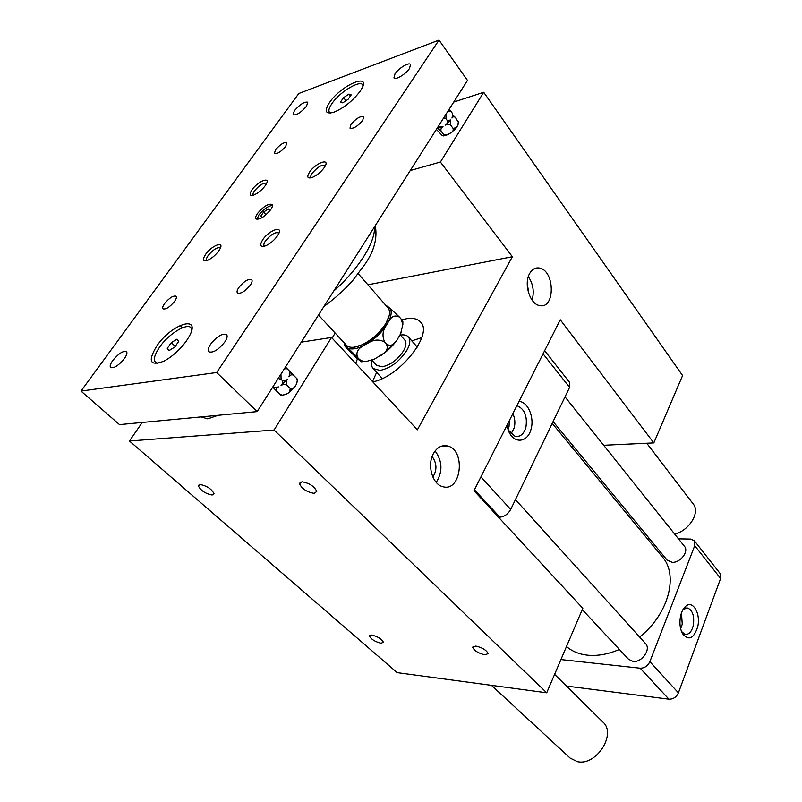 <?xml version="1.0" encoding="UTF-8"?>
<svg xmlns="http://www.w3.org/2000/svg" width="802" height="802" viewBox="0 0 802 802"><rect width="100%" height="100%" fill="white"/><g stroke="black" fill="none" stroke-linecap="round" stroke-linejoin="round"><path stroke-width="1.2" d="M554.603 674.362L602.924 722.071C616.888 733.89 596.297 766.261 577.39 761.639L570.172 758.111L491.456 685.349M646.733 443.235L693.239 504.007C700.447 512.257 689.329 530.553 674.703 534.122M467.496 80.4L257.171 411.606L216.68 372.519L439.005 40.1L467.496 80.4M439.005 40.1L298.795 93.513L80.982 391.085L119.508 424.619L257.171 411.606M264.379 216.099L262.465 217.332L260.79 216.119L263.708 211.959L268.309 209.001L270.023 210.184L268.399 212.5M263.708 211.959L266.144 214.675M268.309 209.001L269.733 210.595M272.469 205.472C268.159 205.934 263.627 209.111 258.866 214.986L257.001 219.367M167.277 348.389L171.317 342.644L177.031 339.126L178.746 341.351L174.706 347.136L168.941 350.664L167.277 348.389L169.382 350.394M171.317 342.644L175.227 346.384M343.577 97.664L348.9 94.105L351.196 94.897L348.128 99.278L342.765 102.846L340.509 102.024L343.577 97.664L345.983 100.711M348.9 94.105L350.404 96.029M270.635 209.773C264.63 216.851 259.748 219.898 255.998 218.896C255.226 217.883 255.728 216.069 257.512 213.482C263.497 206.435 268.359 203.417 272.109 204.43C272.87 205.422 272.379 207.207 270.635 209.773M157.934 363.456C152.721 362.113 153.262 356.69 159.568 347.176C169.763 332.138 191.217 320.479 191.748 329.963M156.811 345.923C171.638 323.948 201.372 314.314 189.442 336.018L186.525 340.77C180.119 349.572 172.661 356.339 164.149 361.07C149.954 366.474 147.508 361.421 156.811 345.923M206.866 260.59C205.984 259.748 206.425 258.043 208.199 255.477C213.432 249.362 217.512 246.846 220.45 247.938M205.623 254.324C211.658 245.512 224.56 240.51 220.039 248.831L218.715 250.976C215.507 255.196 211.878 258.284 207.808 260.239C202.896 261.783 202.174 259.818 205.623 254.324M264.459 246.234C263.347 245.392 263.688 243.618 265.482 240.911C271.276 234.124 275.758 231.527 278.936 233.131M262.745 239.698C269.191 229.913 283.968 224.931 278.214 234.615L277.382 235.948C274.204 240.279 270.414 243.517 266.013 245.663C260.369 247.527 259.287 245.542 262.745 239.698M311.176 177.823C310.344 177.041 310.685 175.528 312.178 173.292C317.792 166.786 322.214 164.189 325.462 165.493M309.532 172.139C315.527 163.017 330.384 157.513 324.92 166.545L324.239 167.638C320.89 172.109 316.91 175.387 312.289 177.453C307.447 178.876 306.534 177.102 309.532 172.139M253.262 195.247C252.6 194.465 253.011 193.001 254.505 190.856C259.587 184.971 263.627 182.465 266.615 183.327M252.018 189.753C257.683 181.473 270.695 176.089 266.324 183.929L265.221 185.713C261.893 190.034 258.114 193.132 253.893 195.026C249.622 196.239 248.991 194.485 252.018 189.753M330.514 113.072C327.968 111.869 328.479 108.661 332.038 103.448C340.299 91.117 362.694 78.325 362.935 85.994M329.602 102.395C341.181 85.132 371.667 71.969 361.562 89.002L360.088 91.338C352.489 101.162 343.667 108.15 333.642 112.31C325.371 114.415 324.028 111.107 329.602 102.395M80.982 391.085L216.68 372.519M275.527 149.794C280.239 144.38 284.018 141.994 286.865 142.646L285.733 146.355C281.001 151.799 277.211 154.195 274.364 153.553L275.527 149.794M294.384 110.706C299.978 104.36 304.439 101.533 307.788 102.215L306.494 106.265C300.89 112.641 296.419 115.488 293.071 114.806L294.384 110.706M395.025 73.794C398.624 68.21 409.12 61.894 410.554 64.481L409.491 68.491C405.912 74.105 395.336 80.451 393.942 77.864L395.025 73.794M350.995 124.37C356.128 118.415 360.359 115.859 363.677 116.711L362.694 120.43C357.552 126.415 353.311 128.992 349.993 128.14L350.995 124.37M238.795 287.547C243.998 281.251 248.299 278.625 251.698 279.667C252.51 280.69 252.079 282.484 250.384 285.051C245.171 291.377 240.871 294.023 237.462 292.991C236.63 291.958 237.081 290.144 238.795 287.547M210.565 344.289C216.961 336.409 222.284 333.161 226.545 334.524C227.708 335.918 227.136 338.394 224.851 341.923C218.435 349.852 213.101 353.141 208.831 351.797C207.638 350.364 208.219 347.868 210.565 344.289M164.57 303.577C169.352 297.893 173.182 295.437 176.069 296.209C176.821 297.131 176.32 298.865 174.555 301.422C169.763 307.126 165.924 309.602 163.027 308.84C162.265 307.898 162.776 306.143 164.57 303.577M112.771 360.489C118.495 353.632 123.057 350.654 126.465 351.567C127.488 352.78 126.796 355.106 124.4 358.564C118.666 365.471 114.084 368.469 110.656 367.567C109.623 366.334 110.325 363.978 112.771 360.489M318.484 315.046L346.424 345.261C349.622 348.319 355.176 347.998 363.085 344.279C372.168 339.517 379.577 332.87 385.291 324.349C389.822 316.89 390.744 311.397 388.048 307.888L358.304 273.783M389.241 315.467L385.231 325.081C379.727 333.301 372.579 339.717 363.817 344.309L353.832 347.256M357.672 357.542L348.198 348.238C351.687 349.642 356.489 348.96 362.624 346.183C357.461 349.221 355.817 353 357.672 357.542L359.266 359.256C361.401 361.05 363.988 361.722 367.015 361.271L374.454 359.126L383.567 353.461C387.186 350.765 388.108 347.587 386.343 343.948C389.501 346.063 392.328 345.622 394.835 342.614L396.93 340.158C392.719 346.033 387.476 351.086 381.211 355.326M384.77 342.193C379.847 339.336 374.724 339.386 369.411 342.314C375.727 338.013 381.02 332.91 385.291 327.026C382.454 331.938 382.283 336.99 384.77 342.193L386.343 343.948M344.469 343.146L345.371 345.802L344.228 345.321L346.284 347.697L357.141 358.514L361.391 361.772L359.266 359.256M389.902 308.118L399.546 317.201C395.446 314.855 391.937 316.038 389.02 320.77C391.566 315.206 391.857 310.986 389.902 308.118L386.845 305.923M396.93 340.158L400.579 333.923L402.865 324.539L401.08 318.965L402.895 321.973M399.546 317.201L401.08 318.965M389.02 320.77L385.291 327.026M401.652 331.256L400.579 333.923M348.198 348.238L345.371 345.802M369.411 342.314L362.624 346.183M400.108 334.735L404.769 340.028C406.634 342.394 406.223 345.993 403.556 350.825C397.692 359.647 390.584 364.98 382.223 366.825L376.579 365.331L371.837 360.148M400.419 335.086L400.83 335.025C404.248 334.544 406.754 335.176 408.348 336.93C410.664 339.878 410.163 344.359 406.845 350.384C399.496 361.451 390.584 368.138 380.118 370.424L373.12 368.559C371.486 366.704 371.166 364.018 372.138 360.479M582.823 608.317L546.723 692.798L274.063 430.032L331.517 337.472L417.381 429.822L512.368 256.73L440.408 162.024L483.706 92.28L682.592 375.547L653.82 442.904L560.257 319.767L473.972 490.674L582.823 608.317M142.225 422.474L129.453 441.01L397.14 672.627L546.723 692.798M301.291 342.133L331.517 337.472M129.453 441.01L274.063 430.032M285.492 367.015L297.522 379.316L297.362 381.08L296.61 378.384L293.482 375.206C291.717 374.354 290.204 374.885 288.951 376.82L289.943 373.602L289.191 370.835L293.482 375.206M297.502 380.048L296.379 384.338L294.795 386.875L288.53 392.9L285.943 394.363L281.803 395.296M218.164 415.286L207.748 418.855L201.071 416.91M571.545 446.784L573.771 446.674M603.685 445.27L653.82 442.904M453.731 102.075L483.706 92.28M410.263 170.535L440.408 162.024M458.072 124.721L456.458 127.708L451.085 132.831L443.827 135.949M444.047 135.819L443.496 134.355L448.017 134.636L443.386 135.929L442.223 135.518L436.388 129.393M680.647 628.758L682.231 624.257L681.479 612.838M682.572 610.322L683.785 609.109L687.785 608.046C692.677 610.432 694.532 616.187 693.329 625.289C691.605 632.026 688.728 635.014 684.718 634.252L681.479 631.425M697.77 626.532C700.798 613.59 692.908 599.926 685.8 606.182C683.324 608.247 681.57 611.575 680.547 616.167C679.294 622.923 679.976 628.778 682.562 633.74C688.828 641.049 693.89 638.653 697.77 626.532M566.453 686.061L668.918 699.184C673.219 699.274 676.387 697.169 678.412 692.858L720.617 578.463L720.106 573.5L694.311 540.738L694.722 545.711L720.617 578.463M678.412 692.858L649.871 661.65C647.735 666.031 644.497 668.206 640.146 668.196L668.918 699.184M678.472 538.844L690.522 539.064L694.311 540.738M649.159 538.292L646.973 538.252M560.929 659.565L640.146 668.196M649.871 661.65L694.722 545.711M509.39 420.529L509.029 426.484L507.927 429.18M511.064 433.862L514.192 427.947C515.415 422.975 514.974 418.203 512.869 413.642M515.435 499.616L645.53 643.595C651.364 649.199 641.841 662.813 632.999 661.389L628.547 659.284L582.272 609.62M552.227 423.366L662.412 556.979C678.763 575.124 668.607 614.232 639.595 637.029M619.375 649.44C608.187 654.252 597.58 656.166 587.575 655.184C579.104 654.242 572.077 651.354 566.503 646.522M565.009 396.88L684.467 546.342C689.199 551.455 680.297 562.994 672.096 562.302L667.094 560.087L553.099 421.561M516.949 405.702L516.949 405.702C524.628 408.93 527.596 416.218 525.861 427.566C523.696 434.333 520.047 437.22 514.924 436.248L508.388 430.143L507.285 427.556M506.814 425.621L509.14 432.318C514.944 444.328 528.027 442.082 531.074 429.03C534.543 417.251 527.856 401.712 519.034 401.421M285.472 367.035L287.527 369.141C286.043 368.298 284.71 368.609 283.547 370.063M290.103 372.449L288.951 376.82M287.357 379.356C286.144 381.341 286.053 383.346 287.106 385.351C285.091 384.268 283.076 384.288 281.051 385.411L282.043 384.589L282.775 381L286.504 380.298L287.357 379.356L281.051 385.411M280.941 374.173L281.091 379.306L278.204 378.484M272.68 387.176L275.036 387.767L278.454 386.895L274.244 387.847M273.432 387.857L272.66 387.206M278.454 386.895C276.49 388.058 275.918 389.511 276.75 391.266L273.462 387.857M449.07 109.413L450.864 111.227L447.847 111.338M452.729 115.037L455.406 117.463C454.062 116.42 452.919 116.621 451.977 118.064L452.689 114.506L452.127 112.972L452.689 114.445M452.448 116.831L451.977 118.064M450.774 119.969L450.624 125.082C448.99 123.959 447.235 123.969 445.381 125.112C447.205 123.919 447.847 122.415 447.315 120.591L450.774 119.969L445.381 125.112M445.892 114.415L446.032 118.856L443.616 118.004M437.972 126.886L442.995 126.616L438.082 128.28M442.995 126.616C441.17 127.809 440.529 129.302 441.08 131.107L437.671 128.27L438.323 128.14L437.952 126.927M372.519 381.572L376.639 372.389M411.777 340.84L421.732 337.662M432.128 456.538C436.94 463.205 437.19 470.032 432.859 477.04M527.245 283.567L528.899 293.933M543.064 353.832L569.59 387.386L510.694 509.45L480.929 476.899M401.812 319.848L406.704 318.695C413.04 317.722 417.672 318.865 420.609 322.113C433.641 333.863 399.566 377.05 372.79 381.862M355.637 363.416L357.471 358.805M289.191 370.835L287.527 369.141M296.61 378.384L297.522 379.316M296.379 384.338L297.362 381.08M282.775 381L281.091 379.306M288.53 392.9L289.552 392.048L290.264 388.529L287.106 385.351M290.264 388.529L293.913 387.857L294.795 386.875M280.921 395.306L276.75 391.266M279.918 394.414L282.484 395.226L285.943 394.363M452.127 112.972L450.864 111.227M457.641 125.804L458.343 122.235L455.406 117.463M457.792 120.731L458.343 122.165M447.315 120.591L446.032 118.856M451.085 132.831C452.909 131.648 453.561 130.155 453.03 128.35L450.624 125.082M453.03 128.35L456.458 127.708M443.496 134.355L441.08 131.107M448.017 134.636L448.709 134.325M474.423 489.781L499.857 517.17C504.378 516.709 507.987 514.142 510.694 509.45M499.857 517.17L498.473 517.16M569.59 387.386L569.671 382.464L544.648 350.695M212.149 495.034C205.442 493.671 200.851 490.644 198.365 485.962L200.159 484.518C206.896 485.872 211.507 488.899 214.004 493.601L212.149 495.034M381.08 643.254C375.135 641.78 371.266 639.394 369.461 636.086L371.747 635.064C377.712 636.527 381.602 638.923 383.416 642.232L381.08 643.254M485.07 654.883C478.604 653.389 474.483 650.883 472.709 647.374L475.736 646.061C482.233 647.545 486.373 650.051 488.157 653.58L485.07 654.883M314.234 493.38C306.865 492.067 301.953 488.849 299.487 483.736L301.963 481.781C309.361 483.075 314.304 486.293 316.78 491.425L314.234 493.38M332.088 338.093L335.176 333.101M435.115 450.955C442.463 461.18 442.844 471.656 436.238 482.393M528.338 276.62C533.16 283.878 534.403 291.717 532.097 300.138M433.441 453.561C437.08 447.315 441.752 444.779 447.446 445.952C466.152 449.832 461.381 492.568 442.764 486.664C432.408 484.448 426.844 464.949 433.441 453.561M529.601 273.592C532.057 269.272 535.275 267.417 539.245 268.028C555.024 270.174 555.425 309.522 539.606 305.552C530.002 304.309 523.526 283.878 529.601 273.592M367.917 284.8L512.368 256.73M374.444 226.936C375.627 241.773 358.564 269.272 333.702 291.086M180.079 325.442L182.435 327.727M375.246 225.663C377.531 237.833 374.323 250.404 365.602 263.367L352.74 280.51C346.304 287.647 339.547 294.845 323.838 306.625M385.231 325.081L385.291 324.349M363.817 344.309L363.085 344.279M344.258 342.925L344.218 344.96M383.567 353.461L394.835 342.614M402.865 324.539L402.845 321.281M361.391 361.772L367.015 361.271M373.12 368.559L382.293 378.524M408.348 336.93L417.271 347.116M684.016 608.026L684.527 608.036M685.931 608.036L687.785 608.046M681.7 631.976L682.562 633.74M683.785 609.109L685.8 606.182M508.388 430.143L509.14 432.318M290.123 371.777L289.943 373.602M275.036 387.767L273.342 387.847M286.504 380.298L282.043 384.589M452.619 113.804L452.689 114.506M442.413 126.886L438.323 128.14M450.343 120.44L448.669 122.355M293.913 387.857L289.552 392.048M282.484 395.226L280.84 395.296M458.283 121.553L458.343 122.235M456.007 128.21L454.042 130.395M198.365 485.962L199.177 484.689M369.461 636.086L369.882 635.284M472.709 647.374L473.16 646.412M299.487 483.736L300.459 482.072M447.446 445.952L441.14 446.283M539.245 268.028L533.701 269.031"/></g></svg>
